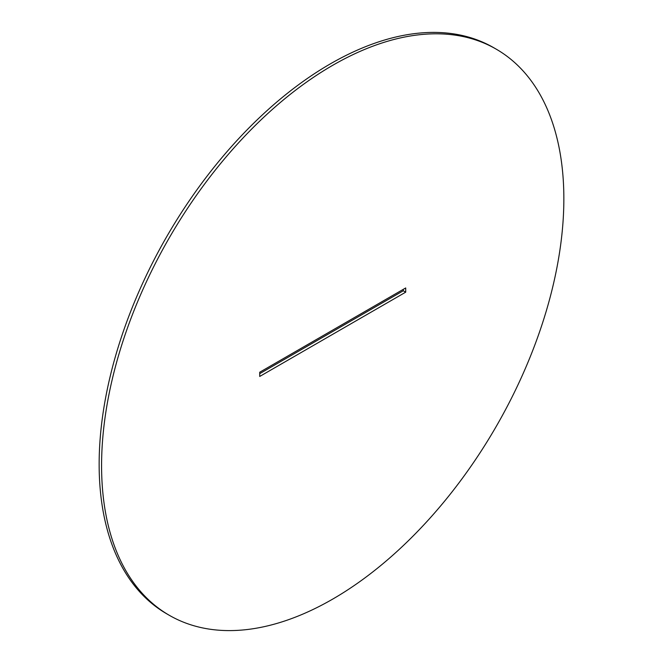 <?xml version="1.0" encoding="UTF-8"?>
<svg xmlns="http://www.w3.org/2000/svg" width="663" height="663" viewBox="0 0 663 663"><rect width="100%" height="100%" fill="white"/><g stroke="black" fill="none" stroke-linecap="round" stroke-linejoin="round"><path stroke-width="0.99" d="M332.718 65.305A326.876 188.723 120 0 0 119.174 353.354A326.876 188.723 120 0 0 169.28 615.289A326.876 188.723 120 0 0 332.718 599.095A326.876 188.723 120 0 0 546.262 311.046A326.876 188.723 120 0 0 496.156 49.12A326.876 188.723 120 0 0 332.718 65.305M496.156 49.12L493.72 47.711A326.876 188.723 120 0 0 330.282 63.905A326.876 188.723 120 0 0 116.738 351.954A326.876 188.723 120 0 0 166.844 613.88L169.28 615.289M259.722 376.451L405.706 292.168L405.706 287.957L259.722 372.233L259.722 376.451M259.722 373.642L403.278 290.767L403.278 289.358M405.706 292.168L403.278 290.767"/></g></svg>
